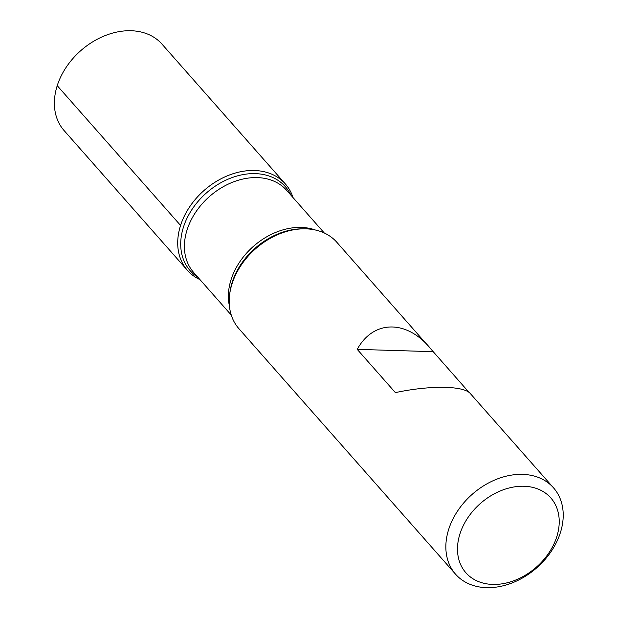 <?xml version="1.0" encoding="UTF-8"?>
<svg xmlns="http://www.w3.org/2000/svg" width="618" height="618" viewBox="0 0 618 618"><rect width="100%" height="100%" fill="white"/><g stroke="black" fill="none" stroke-linecap="round" stroke-linejoin="round"><path stroke-width="0.93" d="M469.162 392.507L336.841 242.279A65.292 48.899 138.6 0 0 303.863 228.822A65.292 48.899 138.6 0 0 229.672 294.292A65.292 48.899 138.6 0 0 238.919 328.683L455.574 574.215A65.292 48.899 -41.4 0 1 448.707 529.309A65.292 48.899 -41.4 0 1 496.609 479.236A65.292 48.899 -41.4 0 1 553.496 487.811A65.292 48.899 -41.4 0 1 560.364 532.716A65.292 48.899 -41.4 0 1 512.461 582.789A65.292 48.899 -41.4 0 1 455.574 574.215M429.502 347.285C405.57 319.413 373.094 320.34 357.219 349.363L395.389 392.615C430.29 385.161 464.01 385.64 470.429 393.674L553.496 487.811M180.572 225.439A65.292 48.899 -41.4 0 1 237.768 172.376A65.292 48.899 -41.4 0 1 293.017 197.551A65.292 48.899 138.6 0 0 285.361 183.94A65.292 48.899 138.6 0 0 204.048 190.475A65.292 48.899 138.6 0 0 187.439 270.344A65.292 48.899 138.6 0 0 199.993 279.637A65.292 48.899 -41.4 0 1 180.572 225.439L57.235 85.67M459.962 533.859A56.586 42.379 138.6 0 0 518.981 578.587A56.586 42.379 138.6 0 0 546.111 493.566A56.586 42.379 138.6 0 0 459.962 533.859M357.219 349.363L433.133 351.673M285.361 183.94L162.032 44.172A65.292 48.899 138.6 0 0 80.711 50.707A65.292 48.899 138.6 0 0 64.11 130.576L187.439 270.344M303.863 228.822L302.048 228.83A63.484 47.547 138.6 0 0 229.904 292.492L229.672 294.292M197.969 277.335A63.484 47.547 -41.4 0 1 183.484 227.045A63.484 47.547 -41.4 0 1 236.169 176.246A63.484 47.547 -41.4 0 1 290.985 195.257M324.288 232.994L286.667 190.359A62.032 46.458 138.6 0 0 209.417 196.57A62.032 46.458 138.6 0 0 193.65 272.445L231.263 315.08M229.409 305.91A62.032 46.458 -41.4 0 1 253.388 246.389A62.032 46.458 -41.4 0 1 315.427 230.012"/></g></svg>
